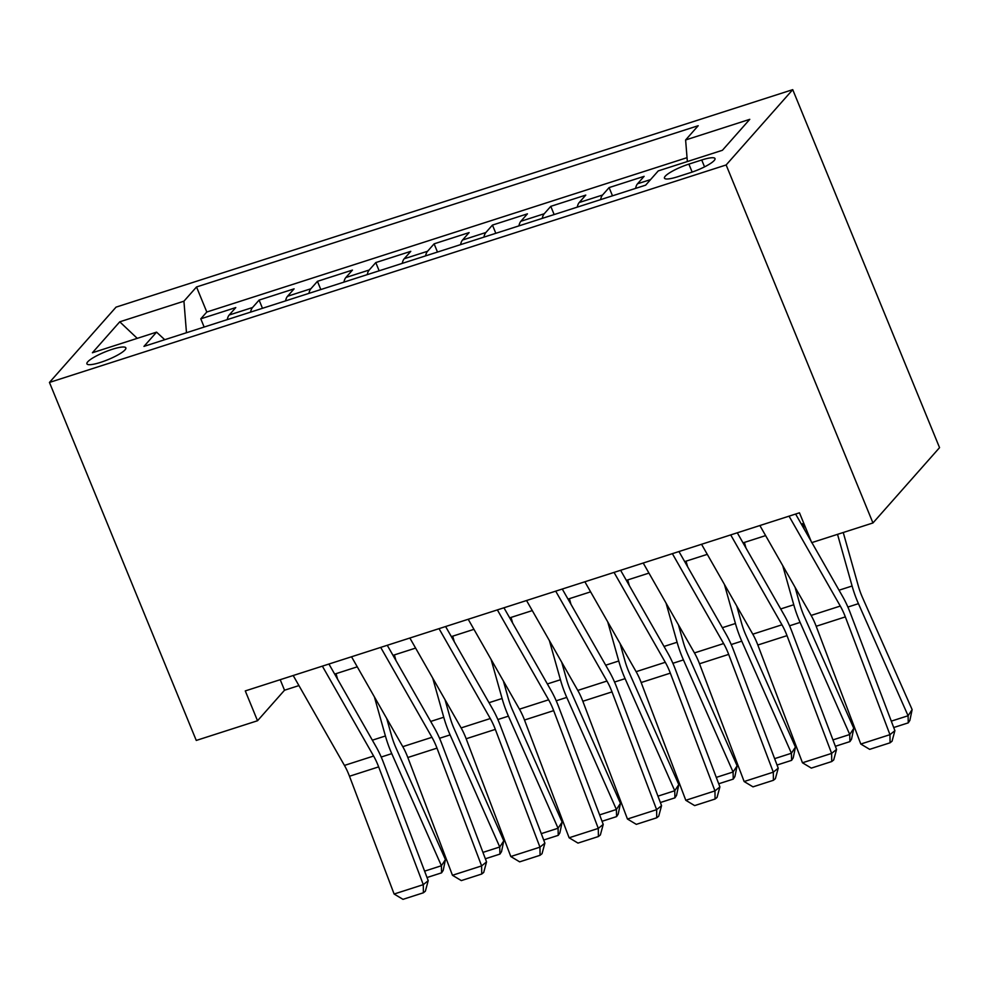 <?xml version="1.0" encoding="UTF-8"?>
<svg xmlns="http://www.w3.org/2000/svg" width="989" height="989" viewBox="0 0 989 989"><rect width="100%" height="100%" fill="white"/><g stroke="black" fill="none" stroke-linecap="round" stroke-linejoin="round"><path stroke-width="1.48" d="M100.618 362.357A21.041 4.129 -22.3 0 0 125.85 347.856A21.041 4.129 -22.3 0 0 112.14 349.34A21.041 4.129 -22.3 0 0 86.908 363.828A21.041 4.129 -22.3 0 0 100.618 362.357M792.733 89.653L116.047 307.134L49.45 382.446L726.136 164.965L792.733 89.653L939.55 447.646L872.953 522.958L726.136 164.965M635.606 188.38A26.307 9.556 -107.8 0 1 637.546 183.769L644.123 176.339L609.113 187.589L612.488 195.81M577.267 207.134A26.307 9.556 72.2 0 1 579.22 202.522L585.785 195.093L550.786 206.342L554.149 214.551M518.928 225.875A26.307 9.556 72.2 0 1 520.882 221.264L527.446 213.834L492.448 225.084L495.823 233.305M460.59 244.629A26.307 9.556 72.2 0 1 462.543 240.018L469.12 232.588L434.109 243.838L437.484 252.059M402.263 263.371A26.307 9.556 72.2 0 1 404.204 258.759L410.781 251.342L375.783 262.579L379.146 270.801M343.925 282.125A26.307 9.556 72.2 0 1 345.878 277.513L352.443 270.084L317.444 281.333L320.819 289.554M285.586 300.866A26.307 9.556 72.2 0 1 287.539 296.267L294.104 288.837L259.106 300.087L262.481 308.296M872.953 522.958L811.709 542.64L799.471 512.809L245.284 690.915L257.523 720.746L284.523 690.223L298.938 685.587M701.72 159.995L688.888 164.112A20.386 4.005 -22.3 0 0 664.447 178.156A20.386 4.005 -22.3 0 0 677.737 176.734L690.569 172.605A20.386 4.005 -22.3 0 0 715.01 158.561A20.386 4.005 -22.3 0 0 701.72 159.995L704.551 166.869M164.743 339.709L156.571 332.143L143.974 346.385L645.656 185.153L658.254 170.899L722.415 150.279L749.773 119.335L685.612 139.968L698.209 125.714L196.527 286.958L183.929 301.2L186.476 332.724M156.571 332.143L92.397 352.764L119.756 321.821L183.929 301.2M687.046 157.671L206.8 312.017L200.779 318.829L204.142 327.05M227.26 319.62A26.307 9.556 72.2 0 1 229.201 315.009L235.778 307.579L200.779 318.829M250.588 312.116A26.307 9.556 -107.8 0 1 252.541 307.517L259.106 300.087M308.927 293.374A26.307 9.556 -107.8 0 1 310.88 288.763L317.444 281.333M367.253 274.621A26.307 9.556 -107.8 0 1 369.206 270.009L375.783 262.579M425.591 255.879A26.307 9.556 -107.8 0 1 427.545 251.268L434.109 243.838M483.93 237.125A26.307 9.556 -107.8 0 1 485.883 232.514L492.448 225.084M542.269 218.384A26.307 9.556 -107.8 0 1 544.21 213.772L550.786 206.342M600.595 199.63A26.307 9.556 -107.8 0 1 602.548 195.018L609.113 187.589M257.523 720.746L196.267 740.44L49.45 382.446M334.678 674.102L357.276 666.833M393.016 655.348L415.603 648.092M451.343 636.607L473.941 629.338M509.681 617.853L532.28 610.596M568.02 599.111L590.606 591.842M626.346 580.358L648.945 573.101M684.685 561.604L707.283 554.347M743.023 542.862L765.622 535.593M801.35 524.108L803.785 523.329M280.208 679.703L284.523 690.223M687.355 161.553L685.612 139.968M206.8 312.017L196.527 286.958M119.756 321.821L137.236 338.349M789.049 516.159L840.291 606.059A32.884 11.955 -107.8 0 1 845.335 616.901L889.964 734.666L894.897 730.661L850.268 612.896A49.326 17.926 72.2 0 0 842.702 596.639L811.882 542.578M811.165 541.317L795.613 514.045M759.873 525.53L811.128 615.43A32.884 11.955 -107.8 0 1 816.172 626.272L860.801 744.037L889.964 734.666L890.075 742.801L869.665 749.353L860.801 744.037M894.897 730.661L892.053 741.194L890.075 742.801M804.292 529.276L802.722 523.676M891.287 721.142L908.087 715.752L858.44 603.661A49.326 17.926 -107.8 0 1 852.098 586.007L837.535 534.344M908.261 722.86L908.087 715.752L912.13 709.595L909.88 720.4L908.261 722.86L893.71 727.533M843.246 532.502L858.254 585.735A32.884 11.955 72.2 0 0 862.482 597.504L912.13 709.595M730.71 534.913L781.953 624.801A32.884 11.955 -107.8 0 1 787.009 635.643L831.638 753.408L836.558 749.415L791.929 631.65A49.326 17.926 72.2 0 0 784.364 615.381L737.287 532.799M701.547 544.284L752.79 634.184A32.884 11.955 -107.8 0 1 757.834 645.026L802.462 762.779L831.638 753.408L831.737 761.542L811.326 768.107L802.462 762.779M836.558 749.415L833.715 759.948L831.737 761.542M672.372 553.655L723.627 643.555A32.884 11.955 -107.8 0 1 728.67 654.397L773.299 772.162L778.232 768.156L733.603 650.391A49.326 17.926 72.2 0 0 726.025 634.134L678.949 551.541M643.209 563.025L694.451 652.925A32.884 11.955 -107.8 0 1 699.507 663.767L744.136 781.533L773.299 772.162L773.41 780.296L752.988 786.848L744.136 781.533M778.232 768.156L775.376 778.689L773.41 780.296M614.045 572.408L665.288 662.296A32.884 11.955 -107.8 0 1 670.332 673.138L714.96 790.903L719.893 786.91L675.264 669.145A49.326 17.926 72.2 0 0 667.699 652.888L620.61 570.294M584.87 581.779L636.125 671.679A32.884 11.955 -107.8 0 1 641.169 682.521L685.797 800.286L714.96 790.903L715.072 799.038L694.649 805.602L685.797 800.286M719.893 786.91L717.037 797.443L715.072 799.038M555.707 591.15L606.949 681.05A32.884 11.955 -107.8 0 1 612.006 691.892L656.634 809.657L661.554 805.652L616.926 687.887A49.326 17.926 72.2 0 0 609.36 671.63L562.271 589.036M526.544 600.521L577.786 690.421A32.884 11.955 -107.8 0 1 582.83 701.263L627.459 819.028L656.634 809.657L656.733 817.792L636.323 824.356L627.459 819.028M661.554 805.652L658.711 816.185L656.733 817.792M745.966 548.017L744.383 542.417M832.961 739.896L849.749 734.506L800.101 622.402A49.326 17.926 -107.8 0 1 793.759 604.749L782.732 565.634M849.922 741.602L849.749 734.506L853.791 728.349L851.541 739.142L849.922 741.602L835.371 746.287M795.069 587.268L799.928 604.489A32.884 11.955 72.2 0 0 804.156 616.258L853.791 728.349M687.627 566.771L686.045 561.171M774.622 758.65L791.41 753.247L741.762 641.156A49.326 17.926 -107.8 0 1 735.433 623.503L724.405 584.375M791.596 760.356L791.41 753.247L795.453 747.103L793.215 757.895L791.596 760.356L777.045 765.029M736.731 606.01L741.589 623.231A32.884 11.955 72.2 0 0 745.817 635L795.453 747.103M629.288 585.513L627.718 579.925M716.283 777.391L733.072 772.001L683.436 659.91A49.326 17.926 -107.8 0 1 677.094 642.257L666.067 603.129M733.257 779.109L733.072 772.001L737.126 765.845L734.876 776.637L733.257 779.109L718.706 783.783M678.405 624.764L683.251 641.985A32.884 11.955 72.2 0 0 687.479 653.754L737.126 765.845M570.962 604.267L569.38 598.666M657.957 796.145L674.745 790.743L625.097 678.652A49.326 17.926 -107.8 0 1 618.755 660.998L607.728 621.871M674.918 797.851L674.745 790.743L678.788 784.598L676.538 795.391L674.918 797.851L660.368 802.524M620.066 643.505L624.924 660.726A32.884 11.955 72.2 0 0 629.14 672.508L678.788 784.598M497.368 609.904L548.623 699.804A32.884 11.955 -107.8 0 1 553.667 710.634L598.296 828.399L603.228 824.406L558.6 706.641A49.326 17.926 72.2 0 0 551.021 690.384L503.945 607.79M468.205 619.275L519.448 709.175A32.884 11.955 -107.8 0 1 524.491 720.017L569.12 837.782L598.296 828.399L598.407 836.533L577.984 843.098L569.12 837.782M603.228 824.406L600.372 834.939L598.407 836.533M512.623 623.021L511.041 617.42M599.618 814.887L616.407 809.496L566.759 697.406A49.326 17.926 -107.8 0 1 560.429 679.752L549.389 640.625M616.592 816.605L616.407 809.496L620.449 803.34L618.199 814.145L616.592 816.605L602.041 821.278M561.727 662.259L566.586 679.48A32.884 11.955 72.2 0 0 570.814 691.249L620.449 803.34M439.042 628.645L490.284 718.546A32.884 11.955 -107.8 0 1 495.328 729.388L539.957 847.153L544.89 843.147L500.261 725.394A49.326 17.926 72.2 0 0 492.683 709.125L445.606 626.532M409.866 638.029L461.121 727.916A32.884 11.955 -107.8 0 1 466.165 738.758L510.794 856.523L539.957 847.153L540.068 855.287L519.645 861.852L510.794 856.523M544.89 843.147L542.034 853.68L540.068 855.287M454.285 641.762L452.715 636.162M541.28 833.64L558.068 828.238L508.433 716.147A49.326 17.926 -107.8 0 1 502.091 698.494L491.063 659.366M558.253 835.346L558.068 828.238L562.123 822.094L559.873 832.886L558.253 835.346L543.703 840.02M503.389 681.001L508.247 698.234A32.884 11.955 72.2 0 0 512.475 710.003L562.123 822.094M380.703 647.399L431.946 737.299A32.884 11.955 -107.8 0 1 436.99 748.141L481.618 865.907L486.551 861.901L441.922 744.136A49.326 17.926 72.2 0 0 434.356 727.879L387.268 645.285M351.528 656.77L402.783 746.67A32.884 11.955 -107.8 0 1 407.827 757.512L452.455 875.277L481.618 865.907L481.73 874.029L461.319 880.593L452.455 875.277M486.551 861.901L483.708 872.434L481.73 874.029M395.946 660.516L394.376 654.916M482.941 852.382L499.742 846.992L450.094 734.901A49.326 17.926 -107.8 0 1 443.752 717.248L432.725 678.12M499.915 854.1L499.742 846.992L503.784 840.835L501.534 851.64L499.915 854.1L485.364 858.773M445.062 699.755L449.908 716.976A32.884 11.955 72.2 0 0 454.136 728.745L503.784 840.835M322.365 666.141L373.607 756.041A32.884 11.955 -107.8 0 1 378.663 766.883L423.292 884.648L428.212 880.655L383.584 762.89A49.326 17.926 72.2 0 0 376.018 746.621L328.941 664.039M293.201 675.524L344.444 765.424A32.884 11.955 -107.8 0 1 349.488 776.254L394.117 894.019L423.292 884.648L423.391 892.783L402.98 899.347L394.117 894.019M428.212 880.655L425.369 891.188L423.391 892.783M337.62 679.258L336.037 673.657M424.615 871.136L441.403 865.746L391.755 753.643A49.326 17.926 -107.8 0 1 385.413 735.989L374.386 696.862M441.576 872.842L441.403 865.746L445.446 859.589L443.196 870.382L441.576 872.842L427.038 877.527M386.724 718.509L391.582 735.729A32.884 11.955 72.2 0 0 395.81 747.499L445.446 859.589M637.546 183.769L650.577 179.59M229.201 315.009L252.541 307.517M287.539 296.267L310.88 288.763M345.878 277.513L369.206 270.009M404.204 258.759L427.545 251.268M462.543 240.018L485.883 232.514M520.882 221.264L544.21 213.772M579.22 202.522L602.548 195.018M692.152 172.086L688.888 164.112M840.291 606.059L811.128 615.43M845.335 616.901L816.172 626.272M847.894 607.048L858.44 603.661M839.031 590.21L852.098 586.007M781.953 624.801L752.79 634.184M787.009 635.643L757.834 645.026M723.627 643.555L694.451 652.925M728.67 654.397L699.507 663.767M665.288 662.296L636.125 671.679M670.332 673.138L641.169 682.521M606.949 681.05L577.786 690.421M612.006 691.892L582.83 701.263M789.556 625.802L800.101 622.402M780.692 608.952L793.759 604.749M731.217 644.544L741.762 641.156M722.366 627.706L735.433 623.503M672.879 663.298L683.436 659.91M664.027 646.447L677.094 642.257M614.552 682.039L625.097 678.652M605.688 665.201L618.755 660.998M548.623 699.804L519.448 709.175M553.667 710.634L524.491 720.017M556.214 700.793L566.759 697.406M547.362 683.943L560.429 679.752M490.284 718.546L461.121 727.916M495.328 729.388L466.165 738.758M497.875 719.535L508.433 716.147M489.023 702.697L502.091 698.494M431.946 737.299L402.783 746.67M436.99 748.141L407.827 757.512M439.549 738.289L450.094 734.901M430.685 721.438L443.752 717.248M373.607 756.041L344.444 765.424M378.663 766.883L349.488 776.254M381.21 757.042L391.755 753.643M372.346 740.192L385.413 735.989"/></g></svg>
